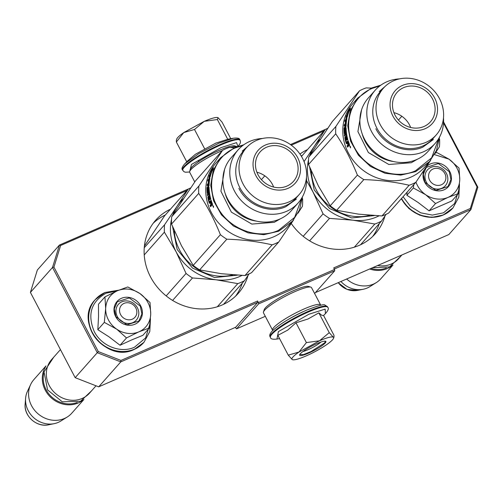<?xml version="1.0" encoding="UTF-8"?>
<svg xmlns="http://www.w3.org/2000/svg" width="503" height="503" viewBox="0 0 503 503"><rect width="100%" height="100%" fill="white"/><g stroke="black" fill="none" stroke-linecap="round" stroke-linejoin="round"><path stroke-width="0.75" d="M247.998 275.518A55.16 49.791 -138.5 0 1 238.284 293.343A55.16 49.791 -138.5 0 1 222.263 304.931A55.16 49.791 -138.5 0 1 156.464 286.088A55.16 49.791 -138.5 0 1 155.685 220.207A55.16 49.791 -138.5 0 1 170.454 209.185M235.574 296.148A55.16 49.791 41.5 0 0 242.276 283.176M385.009 215.932A55.16 49.791 -138.5 0 1 375.295 233.757A55.16 49.791 -138.5 0 1 359.274 245.345A55.16 49.791 -138.5 0 1 291.25 223.483M372.585 236.561A55.16 49.791 41.5 0 0 379.287 223.59M265.301 316.318L236.529 328.836L235.297 327.428M334.306 269.023L470.915 209.613L448.827 234.561L315.438 292.576M236.529 328.836L258.617 303.881L258.429 302.586L334.545 269.482L333.715 267.904L470.349 208.481L477.039 186.858L443.52 123.009M334.545 269.482L334.734 270.777L314.608 293.507M186.959 190.543L60.624 245.489L53.934 267.106L98.286 351.584L120.972 360.431L257.599 301.008L258.429 302.586M257.599 301.008L257.788 302.303L235.7 327.252L98.689 386.838L75.173 377.671L30.413 292.413L37.348 270.004L59.436 245.055L52.507 267.464L30.413 292.413M470.349 208.481L470.915 209.613L477.85 187.204L443.571 121.915M299.939 154.044A55.16 49.791 -138.5 0 1 307.465 149.598M323.97 130.956L291.281 145.172M258.617 303.881L334.734 270.777M98.689 386.838L120.777 361.89L120.972 360.431M75.173 377.671L97.268 352.722L120.777 361.89L257.788 302.303M53.934 267.106L52.507 267.464L97.268 352.722L98.286 351.584M189.235 188.6L59.436 245.055L60.624 245.489M326.246 129.019L290.457 144.581M477.85 187.204L477.039 186.858M302.303 155.427A55.16 49.791 41.5 0 0 301.203 155.961M165.292 215.014A55.16 49.791 41.5 0 0 153.226 223.238M124.052 303.378A9.041 8.161 41.5 0 0 120.582 314.582A9.041 8.161 41.5 0 0 132.339 319.166A9.041 8.161 -138.5 0 0 135.81 307.962A9.041 8.161 -138.5 0 0 124.052 303.378M60.435 349.604L51.633 359.544A25.32 22.855 41.5 0 0 51.991 389.781A25.32 22.855 41.5 0 0 82.196 398.433A25.32 22.855 -138.5 0 0 89.547 393.113L96.023 385.801M43.862 372.886A24.597 22.201 41.5 0 0 52.054 397.263A24.597 22.201 41.5 0 0 77.248 402.444M45.616 366.737A25.32 22.855 41.5 0 0 49.143 395.729A25.32 22.855 41.5 0 0 78.172 402.978A25.32 22.855 -138.5 0 0 83.133 399.954M46.018 365.882L33.877 379.595A25.32 22.855 41.5 0 0 30.62 384.569A25.32 22.855 41.5 0 0 36.417 412.297A25.32 22.855 41.5 0 0 64.441 418.483A25.32 22.855 -138.5 0 0 67.257 417.006A25.32 22.855 -138.5 0 0 71.791 413.164L83.932 399.457M30.62 384.569L27.407 391.435A23.1 20.849 41.5 0 0 25.603 398.313A23.1 20.849 41.5 0 0 54.217 423.652A23.1 20.849 41.5 0 0 58.26 422.375A23.1 20.849 -138.5 0 0 60.825 421.024L67.257 417.006M433.083 168.977A9.041 8.161 41.5 0 0 429.619 180.181A9.041 8.161 41.5 0 0 441.376 184.764A9.041 8.161 -138.5 0 0 444.841 173.56A9.041 8.161 -138.5 0 0 433.083 168.977M377.69 265.502A25.32 22.855 41.5 0 0 391.233 264.031A25.32 22.855 -138.5 0 0 398.583 258.712L401.891 254.977M370.963 268.426A24.597 22.201 41.5 0 0 386.279 268.042M369.655 268.998A25.32 22.855 41.5 0 0 387.203 268.577A25.32 22.855 -138.5 0 0 392.17 265.559M346.63 279.008A25.32 22.855 41.5 0 0 373.478 284.088A25.32 22.855 -138.5 0 0 376.288 282.604A25.32 22.855 -138.5 0 0 380.828 278.769L392.969 265.056M340.927 281.491A23.1 20.849 41.5 0 0 363.254 289.25A23.1 20.849 41.5 0 0 367.297 287.974A23.1 20.849 -138.5 0 0 369.862 286.628L376.288 282.604M147.989 302.661A23.509 21.22 41.5 0 0 139.947 293.557L150.007 302.504L150.73 313.809A23.509 21.22 41.5 0 0 147.989 302.661M131.497 339.997L142.89 335.306L149.36 328L138.734 331.898A23.509 21.22 -138.5 0 1 116.677 329.151L104.31 322.379L105.668 308.465C106.164 300.159 110.082 294.255 117.419 290.747C125.027 287.747 132.541 288.684 139.947 293.557L127.806 286.949L117.419 290.747L104.951 296.883L98.481 304.196L98.531 316.789L97.834 329.691L108.981 336.809L120.035 345.247L131.497 339.997M137.42 307.836A11.934 10.777 -138.5 0 1 136.307 320.115A11.934 10.777 -138.5 0 1 117.325 316.576A11.934 10.777 -138.5 0 1 118.431 304.29A11.934 10.777 -138.5 0 1 137.42 307.836M149.944 323.844L145.612 337.909L134.477 347.215C120.751 353.634 101.468 346.114 94.243 331.527C87.176 314.444 91.131 301.662 106.108 293.18L117.054 290.904M140.677 305.843A14.832 13.386 -138.5 0 1 134.993 324.215A14.832 13.386 -138.5 0 1 115.715 316.701A14.832 13.386 -138.5 0 1 121.399 298.323A14.832 13.386 -138.5 0 1 140.677 305.843M104.951 296.883L105.668 308.465A23.509 21.22 41.5 0 0 116.212 328.824M150.73 313.809L150.711 314.35A23.509 21.22 -138.5 0 1 139.212 331.691M150.711 314.35L149.36 328M138.734 331.898L126.511 337.934L116.677 329.151M120.035 345.247L126.511 337.934M97.834 329.691L104.31 322.379M140.274 306.088L141.903 313.966L138.922 320.977L126.875 324.837L115.916 316.683L114.282 308.811L117.262 301.794L129.309 297.933L140.274 306.088M457.02 168.266A23.509 21.22 41.5 0 0 448.984 159.155L459.044 168.103L459.761 179.408A23.509 21.22 41.5 0 0 457.02 168.266M407.09 192.184L406.87 195.29L418.018 202.407L429.072 210.845L451.92 200.904L458.39 193.598L447.764 197.497A23.509 21.22 -138.5 0 1 425.714 194.749L413.34 187.977L413.831 184.576M446.45 173.434A11.934 10.777 -138.5 0 1 445.344 185.714A11.934 10.777 -138.5 0 1 426.355 182.174A11.934 10.777 -138.5 0 1 427.468 169.888A11.934 10.777 -138.5 0 1 446.45 173.434M458.975 189.449L454.643 203.508L443.508 212.813L432.354 215.089L420.728 212.826L410.435 206.375L403.073 196.723M426.28 166.87A14.832 13.386 -138.5 0 1 449.713 171.441A14.832 13.386 -138.5 0 1 444.03 189.82A14.832 13.386 -138.5 0 1 424.746 182.3A14.832 13.386 -138.5 0 1 424.218 169.945M434.46 154.616L448.984 159.155L436.843 152.547L435.416 152.975M415.975 182.092A23.509 21.22 41.5 0 0 425.249 194.422M459.761 179.408L459.748 179.948A23.509 21.22 -138.5 0 1 448.242 197.289M459.748 179.948L458.39 193.598M447.764 197.497L435.541 203.533L425.714 194.749M429.072 210.845L435.541 203.533M406.87 195.29L413.34 187.977M449.305 171.693L450.94 179.565L447.959 186.575L435.912 190.436L424.947 182.281L423.312 174.409L426.293 167.392L438.339 163.538L449.305 171.693M176.327 140.331L176.729 139.092A23.509 3.923 -27.7 0 1 177.76 137.52A23.509 3.923 -27.7 0 1 183.765 132.578L176.371 142.022L176.339 140.287M237.85 146.323L236.58 142.626L221.094 147.593L191.48 164.431L189.606 171.881M187.512 161.029L195.409 154.258L215.718 143.148L228.186 139.149L233.386 138.224L219.075 143.11L198.936 153.522L184.871 163.701C182.136 166.814 181.35 168.889 182.52 169.92L183.891 171.649L185.374 172.221L189.612 172.013M204.262 121.33L183.765 132.578L194.504 129.478L204.262 121.33C211.656 118.174 216.252 116.954 218.051 117.671L217.359 119.538L204.262 121.33M227.752 139.331L217.359 119.538M204.897 149.272L194.504 129.478M198.88 160.866L198.496 161.13M186.751 161.796L176.371 142.022M230.758 138.696L222.068 122.147L218.051 117.671M306.39 342.587L298.989 352.043A23.509 3.923 152.3 0 0 292.23 359.588L292.331 359.645A23.509 3.923 -27.7 0 0 292.564 359.733A23.509 3.923 -27.7 0 0 305.824 356.055L306.308 355.847A23.509 3.923 -27.7 0 0 326.365 344.844L326.749 344.58A23.509 3.923 152.3 0 0 332.565 339.77A23.509 3.923 152.3 0 0 333.602 338.192A23.509 3.923 152.3 0 0 333.269 337.136L334.005 336.96L333.961 335.262L323.567 315.469L321.769 315.293L318.852 312.853L308.031 318.984L295.997 322.794L287.729 330.094L277.863 335.344L288.257 355.137L298.989 352.043L319.487 340.795C326.875 337.639 331.471 336.419 333.269 337.136L329.245 332.653L319.487 340.795L306.39 342.587L295.997 322.794M320.92 342.059A11.934 1.993 -27.7 0 1 302.951 351.496M327.811 307.371A32.374 5.401 -27.7 0 0 308.383 311.986A32.374 5.401 -27.7 0 0 270.482 337.469C270.664 339.016 272.821 339.544 276.952 339.06L278.411 331.596L308.911 314.224L325.152 309.112L325.447 313.595C328.195 310.47 328.981 308.396 327.811 307.371L327.51 306.799A32.374 5.401 -27.7 0 0 308.088 311.414A32.374 5.401 -27.7 0 0 270.186 336.897C269.237 335.677 269.828 333.803 271.96 331.288C279.266 324.328 290.809 317.274 306.604 310.125C318.154 305.617 324.265 303.931 324.938 305.057L327.51 306.799M325.259 342.945A14.832 2.477 -27.7 0 1 310.093 352.458A14.832 2.477 -27.7 0 1 299.637 354.797A14.832 2.477 -27.7 0 1 300.291 353.804A14.832 2.477 -27.7 0 1 313.231 345.36A14.832 2.477 -27.7 0 1 325.523 341.21A14.832 2.477 -27.7 0 1 325.259 342.945M318.852 312.853L329.245 332.653M292.23 359.588L288.257 355.137M325.246 341.16L324.787 342.763L311.074 351.534L303.372 354.628L299.75 354.546M272.783 330.44A27.131 4.527 -27.7 0 1 272.588 330.201L263.471 312.828A27.131 4.527 -27.7 0 1 263.465 311.973L264.238 309.609A25.32 4.225 -27.7 0 1 265.351 307.911A25.32 4.225 -27.7 0 1 287.446 293.494A25.32 4.225 -27.7 0 1 308.427 286.408L310.81 287.112A27.131 4.527 -27.7 0 1 311.514 287.609L320.631 304.975A27.131 4.527 -27.7 0 1 320.719 305.271M263.465 311.973A27.131 4.527 -27.7 0 1 264.66 310.15A27.131 4.527 -27.7 0 1 288.332 294.708A27.131 4.527 -27.7 0 1 310.81 287.112M287.873 319.707A25.32 4.225 -27.7 0 1 303.315 311.602M272.588 330.201A27.131 4.527 -27.7 0 1 273.777 327.516A27.131 4.527 -27.7 0 1 299.492 311.074A27.131 4.527 -27.7 0 1 320.631 304.975M237.064 146.599A27.131 4.527 152.3 0 0 237.032 146.593L234.65 145.889A25.32 4.225 152.3 0 0 213.668 152.975A25.32 4.225 152.3 0 0 191.574 167.386A25.32 4.225 152.3 0 0 190.461 169.09L189.688 171.448A27.131 4.527 152.3 0 0 189.7 172.309L194.755 181.941M222.351 150.573A27.131 4.527 152.3 0 0 190.882 169.63A27.131 4.527 152.3 0 0 189.688 171.448M237.032 146.593A27.131 4.527 152.3 0 0 230.531 147.53M386.122 214.291L381.444 221.15A54.261 48.973 -138.5 0 1 378.199 222.716A54.261 48.973 -138.5 0 1 374.823 224.03L353.056 220.195A48.835 44.075 41.5 0 0 376.609 216.969A48.835 44.075 41.5 0 0 379.023 215.825M320.417 139.149A48.835 44.075 41.5 0 0 314.293 146.36L325.215 129.548L301.473 156.408M325.215 129.548A54.261 48.973 -138.5 0 1 327.698 128.322M304.045 161.576L314.293 146.36A48.835 44.075 -138.5 0 0 309.785 155.458M374.823 224.03L354.326 247.18M381.444 221.15L360.519 244.785M306.585 180.69L313.124 192.215L323.071 213.869A54.261 48.973 -138.5 0 0 329.503 218.377L353.056 220.195A48.835 44.075 -138.5 0 1 313.124 192.215A48.835 44.075 -138.5 0 1 308.54 159.791M329.503 218.377L309.609 240.843M345.655 119.481A45.213 40.812 -138.5 0 1 346.85 118.878M374.389 215.58L351.647 217.95L329.591 208.544L314.186 189.901L309.596 167.053M323.071 213.869L303.19 236.328M344.869 127.712L344.077 128.001M345.033 124.87L344.247 125.128M430.694 160.218L415.774 182.375L388.599 213.071A54.261 48.973 -138.5 0 1 385.355 214.636A54.261 48.973 -138.5 0 1 381.978 215.95L358.425 214.133L336.658 210.298A54.261 48.973 -138.5 0 1 330.226 205.79L318.493 186.154L308.546 164.494A54.261 48.973 -138.5 0 1 308.735 157.106L332.376 121.462L359.551 90.773A54.261 48.973 -138.5 0 1 362.795 89.207A54.261 48.973 41.5 0 1 366.171 87.893L371.333 88.119M435.196 143.336A40.07 36.166 41.5 0 1 423.557 151.755A40.07 36.166 -138.5 0 1 375.766 138.067A40.07 36.166 -138.5 0 1 375.194 90.213L368.284 98.022A40.07 36.166 -138.5 0 0 368.85 145.876A40.07 36.166 -138.5 0 0 416.647 159.558A40.07 36.166 41.5 0 0 428.279 151.145L435.196 143.336A40.07 36.166 41.5 0 0 443.489 117.815M399.52 78.889A40.07 36.166 41.5 0 0 386.832 81.794A40.07 36.166 -138.5 0 0 375.194 90.213M383.412 88.176L380.161 91.848A35.267 31.834 -138.5 0 0 380.658 133.968A35.267 31.834 -138.5 0 0 422.727 146.015A35.267 31.834 41.5 0 0 432.97 138.608L436.22 134.936A35.267 31.834 41.5 0 0 435.724 92.81A35.267 31.834 41.5 0 0 393.654 80.763A35.267 31.834 -138.5 0 0 383.412 88.176A35.267 31.834 -138.5 0 0 383.915 130.296A35.267 31.834 -138.5 0 0 425.984 142.343A35.267 31.834 41.5 0 0 436.22 134.936M425.148 128.699A24.779 22.365 41.5 0 0 434.649 97.997A24.779 22.365 41.5 0 0 402.431 85.435A24.779 22.365 -138.5 0 0 392.937 116.136A24.779 22.365 -138.5 0 0 425.148 128.699M423.985 126.486A22.245 20.076 -138.5 0 1 397.452 118.89A22.245 20.076 -138.5 0 1 397.137 92.319A22.245 20.076 -138.5 0 1 403.595 87.648A22.245 20.076 -138.5 0 1 430.128 95.243A22.245 20.076 -138.5 0 1 430.449 121.814A22.245 20.076 -138.5 0 1 423.985 126.486M410.649 127.473A22.245 20.076 41.5 0 0 393.912 112.653M417.371 159.237L411.272 162.727L388.838 164.487L368.372 152.547L357.916 131.585L361.569 109.83M379.834 85.9L372.233 88.358C350.698 97.029 342.027 125.065 354.137 146.851C365.153 169.109 394.566 180.583 415.503 170.775L431.643 157.816L438.912 138.212M380.809 85.183L371.692 87.962L357.778 98.028L350.226 110.773L347.73 125.731L350.585 141.161L358.457 155.27L370.428 166.411L385.109 173.29L400.784 175.107L415.629 171.642L429.543 161.576L436.522 150.322L439.509 137.156M401.815 116.25L398.439 120.066M439.37 138.778L439.603 139.344A54.261 48.973 41.5 0 1 439.415 146.738L434.988 153.635M394.446 112.791L394.113 113.169M415.774 182.375A54.261 48.973 41.5 0 1 412.529 183.941A54.261 48.973 -138.5 0 1 409.153 185.255C395.239 182.029 380.13 180.143 363.832 179.609A54.261 48.973 -138.5 0 1 357.4 175.101C351.364 159.985 344.14 146.222 335.721 133.804A54.261 48.973 -138.5 0 1 335.91 126.416L308.735 157.106M335.91 126.416L359.551 90.773M363.832 179.609L336.658 210.298M357.4 175.101L330.226 205.79M335.721 133.804L308.546 164.494M429.543 161.576L424.589 167.172A47.93 43.258 41.5 0 1 410.674 177.238A47.93 43.258 -138.5 0 1 353.502 160.866A47.93 43.258 -138.5 0 1 352.823 103.624L357.778 98.028M409.153 185.255L381.978 215.95M349.283 109.95L349.811 110.597M349.201 110.276L349.698 110.541M346.561 116.174L346.297 115.721L345.913 118.62L347.227 117.136L346.856 116.633A47.93 43.258 -138.5 0 1 349.17 110.264L349.088 109.843A47.93 43.258 -138.5 0 0 346.561 116.174L346.944 116.319M346.938 118.45L346.592 118.84L346.624 118.381M346.693 117.74L346.9 116.306M346.988 116.338L347.227 116.432A47.207 42.604 -138.5 0 1 348.422 113.056M349.428 110.478A47.93 43.258 -138.5 0 0 347.29 116.872L346.963 116.419A47.93 43.258 -138.5 0 1 349.302 110.05L349.22 109.585L350.541 108.088L349.679 110.603M349.893 109.887L349.937 110.39M348.837 145.694L349.472 145.015L349.409 144.279A47.93 43.258 -138.5 0 1 348.114 140.576L346.523 142.368L348.252 141.029M345.479 131.811L345.039 131.522A47.93 43.258 -138.5 0 1 344.939 129.196L345.089 128.485L345.913 127.555L346.083 127.9A47.93 43.258 -138.5 0 0 347.806 139.513L347.422 139.947A47.93 43.258 -138.5 0 1 346.724 137.13L346.303 137.35A47.93 43.258 -138.5 0 0 346.869 139.74L346.485 140.174A47.93 43.258 -138.5 0 1 345.919 137.784L346.385 137.734M346.724 137.13L347.189 137.08M344.995 131.799L344.612 132.232L345.498 132.031M345.027 128.605L345.115 128.611A47.207 42.604 -138.5 0 0 345.115 129.208M344.612 132.232L344.536 132.094A47.93 43.258 -138.5 0 1 344.423 128.535L346.089 125.939A47.93 43.258 -138.5 0 1 346.944 118.412L345.02 120.198A47.93 43.258 -138.5 0 0 344.769 121.424L345.655 120.424A47.93 43.258 -138.5 0 0 345.221 123.298L345.605 122.87A47.93 43.258 -138.5 0 1 346.039 119.991L346.674 119.84M346.385 119.764A47.93 43.258 -138.5 0 0 345.932 122.939L346.259 123.009M345.398 125.109L345.052 125.052A47.93 43.258 -138.5 0 0 344.957 126.712L345.649 126.806A47.207 42.604 -138.5 0 1 345.674 126.322M346.466 132.981L346.026 132.987A47.93 43.258 -138.5 0 1 345.731 129.309L345.347 129.736A47.93 43.258 -138.5 0 0 345.504 132.075L345.398 132.792L344.442 133.861L344.234 133.509L344.756 133.515M344.907 133.339A47.207 42.604 -138.5 0 1 344.825 132.239M344.234 133.509A47.93 43.258 -138.5 0 1 344.052 128.24L344.473 128.29M345.731 129.309L346.133 129.334M346.026 132.987L344.379 134.854L345.064 134.842L346.498 133.226M345.146 135.464A47.207 42.604 -138.5 0 1 345.064 134.842M346.875 135.527L346.416 135.559A47.93 43.258 -138.5 0 1 346.202 134.27L344.555 136.137A47.93 43.258 -138.5 0 1 344.379 134.854M346.907 135.722L345.605 137.193L345.548 137.904A47.207 42.604 -138.5 0 0 345.592 138.149M346.416 135.559L344.926 137.244L345.605 137.193M348.893 145.663L348.334 145.109L348.422 146.197L347.598 147.134A47.93 43.258 -138.5 0 1 347.076 145.807L347.806 144.983L347.762 144.248A47.93 43.258 -138.5 0 1 347.303 142.934L346.58 143.757L346.24 143.386A47.93 43.258 -138.5 0 1 344.863 137.967L344.926 137.244M346.24 143.386L346.9 143.242A47.207 42.604 -138.5 0 1 346.63 142.355M347.303 142.934L347.793 142.821M347.762 144.248L348.252 144.122M348.089 146.574A47.207 42.604 -138.5 0 1 347.724 145.625L347.076 145.807M348.334 145.109L348.975 144.921L349.535 145.461M350.572 147.832L349.748 146.027L350.516 147.863M344.052 128.24L344.957 126.712M345.052 125.052L344.165 126.052A47.93 43.258 -138.5 0 1 344.278 124.807L345.932 122.939M345.919 137.784L345.46 138.564A47.93 43.258 -138.5 0 0 346.397 142.23L346.397 142.23M345.341 126.278L345.731 125.643A47.93 43.258 -138.5 0 1 345.8 124.392L345.435 124.618A47.93 43.258 -138.5 0 0 345.341 126.278L346.033 126.372A47.207 42.604 -138.5 0 1 346.127 124.738L345.781 124.681M348.346 144.374L348.648 143.726A47.93 43.258 -138.5 0 1 348.07 142.072L347.686 142.5A47.93 43.258 -138.5 0 0 348.346 144.374L348.994 144.191A47.207 42.604 -138.5 0 1 348.805 143.682M348.648 143.726L349.145 143.594M348.07 142.072L348.56 141.959M346.089 128.202L345.63 129.252M346.8 119.161L346.385 119.626M346.033 120.028L345.699 120.406A47.207 42.604 -138.5 0 0 345.454 121.607L345.831 121.185M346.259 123.053L345.907 123.449A47.207 42.604 -138.5 0 1 345.97 122.952M346.215 123.537L344.97 124.945A47.207 42.604 -138.5 0 0 344.945 125.172M345.649 126.806L344.75 128.328M346.686 134.471L346.303 134.898M347.233 143.607L346.9 143.242M347.724 145.625L348.453 144.807L348.409 144.078M345.039 131.522L345.454 131.535M344.939 129.196L345.592 129.246M350.239 146.323L350.547 147.014M433.385 139.488L422.885 147.083C406.845 154.591 384.311 145.807 375.867 128.755M379.237 91.546L384.977 86.541M249.111 273.877L244.433 280.737A54.261 48.973 -138.5 0 1 241.189 282.302A54.261 48.973 -138.5 0 1 237.812 283.617L216.045 279.781A48.835 44.075 41.5 0 0 239.598 276.556A48.835 44.075 41.5 0 0 242.012 275.411M171.529 219.377A48.835 44.075 -138.5 0 0 176.113 251.802L186.06 273.456A54.261 48.973 -138.5 0 0 192.492 277.964L216.045 279.781A48.835 44.075 -138.5 0 1 176.113 251.802L164.38 232.166A54.261 48.973 -138.5 0 1 164.569 224.778L144.254 247.715M164.38 232.166L144.229 254.92M144.405 246.061L164.6 215.793L188.21 189.134A54.261 48.973 -138.5 0 1 190.687 187.908M183.413 198.735A48.835 44.075 41.5 0 0 177.282 205.947L188.21 189.134M164.569 224.778L177.282 205.947A48.835 44.075 -138.5 0 0 172.774 215.045M237.812 283.617L217.315 306.767M244.433 280.737L223.508 304.372M192.492 277.964L172.604 300.429M208.644 179.068A45.213 40.812 -138.5 0 1 209.839 178.464M237.378 275.166L214.636 277.537L192.58 268.13L177.175 249.488L172.586 226.639M186.06 273.456L166.179 295.909M207.858 187.298L207.066 187.588M208.022 184.456L207.236 184.714M293.683 219.798L278.769 241.962L251.594 272.657A54.261 48.973 -138.5 0 1 248.344 274.217A54.261 48.973 -138.5 0 1 244.967 275.537L221.414 273.72L199.647 269.885A54.261 48.973 -138.5 0 1 193.215 265.377L181.482 245.741L171.536 224.08A54.261 48.973 -138.5 0 1 171.724 216.692L195.365 181.049L222.54 150.359A54.261 48.973 -138.5 0 1 225.784 148.794A54.261 48.973 41.5 0 1 229.161 147.48L234.323 147.706M298.185 202.923A40.07 36.166 41.5 0 1 286.547 211.342A40.07 36.166 -138.5 0 1 238.755 197.654A40.07 36.166 -138.5 0 1 238.183 149.8L231.273 157.609A40.07 36.166 -138.5 0 0 231.839 205.463A40.07 36.166 -138.5 0 0 279.637 219.145A40.07 36.166 41.5 0 0 291.268 210.732L298.185 202.923A40.07 36.166 41.5 0 0 306.478 177.402M262.516 138.476A40.07 36.166 41.5 0 0 249.821 141.381A40.07 36.166 -138.5 0 0 238.183 149.8M246.401 147.763L243.15 151.434A35.267 31.834 -138.5 0 0 243.647 193.554A35.267 31.834 -138.5 0 0 285.717 205.601A35.267 31.834 41.5 0 0 295.959 198.195L299.21 194.516A35.267 31.834 41.5 0 0 298.713 152.396A35.267 31.834 41.5 0 0 256.643 140.35A35.267 31.834 -138.5 0 0 246.401 147.763A35.267 31.834 -138.5 0 0 246.904 189.883A35.267 31.834 -138.5 0 0 288.974 201.929A35.267 31.834 41.5 0 0 299.21 194.516M288.137 188.285A24.779 22.365 41.5 0 0 297.638 157.584A24.779 22.365 41.5 0 0 265.427 145.021A24.779 22.365 -138.5 0 0 255.926 175.723A24.779 22.365 -138.5 0 0 288.137 188.285M286.974 186.072A22.245 20.076 -138.5 0 1 260.441 178.477A22.245 20.076 -138.5 0 1 260.126 151.906A22.245 20.076 -138.5 0 1 266.584 147.234A22.245 20.076 -138.5 0 1 293.123 154.83A22.245 20.076 -138.5 0 1 293.438 181.401A22.245 20.076 -138.5 0 1 286.974 186.072M273.638 187.059A22.245 20.076 41.5 0 0 256.907 172.24M280.36 218.824L274.267 222.313L251.827 224.074L231.361 212.134L220.905 191.171L224.564 169.417M242.823 145.486L235.222 147.945C213.687 156.615 205.017 184.651 217.126 206.437C228.142 228.695 257.555 240.164 278.492 230.361L294.632 217.403L301.901 197.798M243.798 144.77L234.681 147.549L220.767 157.615L213.215 170.36L210.719 185.318L213.574 200.747L221.446 214.856L233.417 225.998L248.098 232.876L263.773 234.694L278.618 231.229L292.532 221.163L299.511 209.908L302.498 196.742M264.804 175.836L261.428 179.653M302.366 198.358L302.592 198.93A54.261 48.973 41.5 0 1 302.404 206.324L297.977 213.222M257.435 172.378L257.108 172.755M278.769 241.962A54.261 48.973 41.5 0 1 275.518 243.527A54.261 48.973 -138.5 0 1 272.142 244.842C258.228 241.616 243.125 239.73 226.822 239.195A54.261 48.973 -138.5 0 1 220.389 234.687C214.353 219.572 207.129 205.809 198.71 193.391A54.261 48.973 -138.5 0 1 198.899 186.003L171.724 216.692M198.899 186.003L222.54 150.359M226.822 239.195L199.647 269.885M220.389 234.687L193.215 265.377M198.71 193.391L171.536 224.08M292.532 221.163L287.578 226.759A47.93 43.258 41.5 0 1 273.663 236.825A47.93 43.258 -138.5 0 1 216.491 220.452A47.93 43.258 -138.5 0 1 215.812 163.211L220.767 157.615M272.142 244.842L244.967 275.537M212.272 169.536L212.8 170.184M212.191 169.863L212.687 170.127M209.55 175.761L209.292 175.308L208.902 178.207L210.216 176.723L209.845 176.22A47.93 43.258 -138.5 0 1 212.165 169.851L212.077 169.429A47.93 43.258 -138.5 0 0 209.55 175.761L209.933 175.905M209.927 178.037L209.581 178.427L209.619 177.968M209.682 177.326L209.896 175.893M209.977 175.924L210.216 176.019A47.207 42.604 -138.5 0 1 211.411 172.642M212.417 170.064A47.93 43.258 -138.5 0 0 210.279 176.459L209.952 176.006A47.93 43.258 -138.5 0 1 212.297 169.637L212.209 169.171L213.53 167.675L212.668 170.19M212.882 169.473L212.932 169.976M211.832 205.281L212.461 204.602L212.398 203.866A47.93 43.258 -138.5 0 1 211.103 200.163L209.512 201.954L211.247 200.615M208.468 191.398L208.028 191.109A47.93 43.258 -138.5 0 1 207.928 188.782L208.902 187.135L209.072 187.487A47.93 43.258 -138.5 0 0 210.795 199.1L210.411 199.534A47.93 43.258 -138.5 0 1 209.72 196.717L209.292 196.937A47.93 43.258 -138.5 0 0 209.858 199.326L209.474 199.76A47.93 43.258 -138.5 0 1 208.908 197.371L209.374 197.321M209.72 196.717L210.185 196.667M207.984 191.385L207.601 191.819L208.487 191.618M208.016 188.191L208.11 188.197A47.207 42.604 -138.5 0 0 208.104 188.795M207.601 191.819L207.525 191.681A47.93 43.258 -138.5 0 1 207.412 188.122L209.078 185.525A47.93 43.258 -138.5 0 1 209.933 177.999L208.009 179.785A47.93 43.258 -138.5 0 0 207.758 181.011L208.644 180.011A47.93 43.258 -138.5 0 0 208.211 182.885L208.594 182.457A47.93 43.258 -138.5 0 1 209.028 179.577L209.669 179.426M209.374 179.351A47.93 43.258 -138.5 0 0 208.921 182.526L209.254 182.595M208.393 184.695L208.041 184.639A47.93 43.258 -138.5 0 0 207.946 186.299L208.644 186.393A47.207 42.604 -138.5 0 1 208.663 185.909M209.455 192.567L209.022 192.574A47.93 43.258 -138.5 0 1 208.72 188.895L208.336 189.323A47.93 43.258 -138.5 0 0 208.494 191.662L208.387 192.379L207.437 193.448L207.223 193.095L207.745 193.102M207.896 192.926A47.207 42.604 -138.5 0 1 207.814 191.825M207.223 193.095A47.93 43.258 -138.5 0 1 207.047 187.826L207.462 187.877M208.72 188.895L209.122 188.921M209.022 192.574L207.368 194.441L208.053 194.428L209.487 192.812M208.135 195.051A47.207 42.604 -138.5 0 1 208.053 194.428M209.864 195.114L209.405 195.145A47.93 43.258 -138.5 0 1 209.191 193.856L207.544 195.724A47.93 43.258 -138.5 0 1 207.368 194.441M209.902 195.309L208.6 196.78L208.538 197.49A47.207 42.604 -138.5 0 0 208.582 197.736M209.405 195.145L207.915 196.83L208.6 196.78M211.889 205.249L211.323 204.69L211.411 205.784L210.587 206.72A47.93 43.258 -138.5 0 1 210.065 205.394L210.795 204.57L210.751 203.834A47.93 43.258 -138.5 0 1 210.298 202.52L209.569 203.344L209.229 202.973A47.93 43.258 -138.5 0 1 207.858 197.553L207.915 196.83M209.229 202.973L209.889 202.828A47.207 42.604 -138.5 0 1 209.619 201.942M210.298 202.52L210.782 202.407M210.751 203.834L211.241 203.709M211.078 206.161A47.207 42.604 -138.5 0 1 210.713 205.211L210.065 205.394M211.323 204.69L211.964 204.507L212.524 205.048M213.561 207.418L212.738 205.614L213.505 207.45M213.568 206.702L213.228 205.909M207.047 187.826L207.946 186.299M208.041 184.639L207.154 185.638A47.93 43.258 -138.5 0 1 207.267 184.394L208.921 182.526M208.908 197.371L208.449 198.151A47.93 43.258 -138.5 0 0 209.386 201.816L210.16 201.835M208.33 185.865L208.72 185.23A47.93 43.258 -138.5 0 1 208.789 183.979L208.424 184.205A47.93 43.258 -138.5 0 0 208.33 185.865L209.022 185.959A47.207 42.604 -138.5 0 1 209.116 184.324L208.77 184.268M211.335 203.96L211.637 203.313A47.93 43.258 -138.5 0 1 211.059 201.659L210.675 202.087A47.93 43.258 -138.5 0 0 211.335 203.96L211.983 203.778A47.207 42.604 -138.5 0 1 211.794 203.269M211.637 203.313L212.134 203.181M211.059 201.659L211.549 201.546M209.078 187.789L208.619 188.839M209.789 178.747L209.374 179.213M209.022 179.609L208.688 179.992A47.207 42.604 -138.5 0 0 208.443 181.193L208.827 180.772M209.248 182.639L208.902 183.035A47.207 42.604 -138.5 0 1 208.959 182.539M209.204 183.123L207.959 184.532A47.207 42.604 -138.5 0 0 207.934 184.758M208.644 186.393L207.739 187.908M209.676 194.057L209.292 194.485M210.223 203.193L209.889 202.828M210.713 205.211L211.442 204.394L211.398 203.665M208.028 191.109L208.443 191.121M207.928 188.782L208.582 188.832M296.374 199.075L285.874 206.67C269.834 214.177 247.3 205.394 238.862 188.342M242.226 151.133L247.973 146.128M54.217 423.652L48.653 424.784A18.969 17.121 -138.5 0 1 25.15 403.972L25.603 398.313M363.254 289.25L357.683 290.382A18.969 17.121 -138.5 0 1 338.223 282.667M143.858 342.417A32.374 29.218 -138.5 0 1 143.764 342.524A32.374 29.218 -138.5 0 1 134.364 349.327A32.374 29.218 -138.5 0 1 95.746 338.268A32.374 29.218 -138.5 0 1 95.287 299.606A32.374 29.218 -138.5 0 1 95.381 299.499M150.447 318.952L149.781 331.54L143.946 342.317A32.374 29.218 -138.5 0 1 134.546 349.113A32.374 29.218 -138.5 0 1 95.928 338.06A32.374 29.218 -138.5 0 1 95.469 299.392A32.374 29.218 -138.5 0 1 104.869 292.595M452.889 208.022A32.374 29.218 -138.5 0 1 452.794 208.123A32.374 29.218 -138.5 0 1 443.395 214.926A32.374 29.218 -138.5 0 1 401.375 198.641M459.484 184.557L458.811 197.138L452.983 207.915A32.374 29.218 -138.5 0 1 443.583 214.718A32.374 29.218 -138.5 0 1 401.564 198.434M238.158 146.222L240.113 143.5L240.491 141.94L240.145 140.387A32.374 5.401 152.3 0 0 220.716 145.002A32.374 5.401 152.3 0 0 182.815 170.486M233.373 138.231C237.51 137.74 239.667 138.275 239.843 139.821A32.374 5.401 152.3 0 0 220.421 144.43A32.374 5.401 152.3 0 0 182.52 169.92M369.837 215.271A45.213 40.812 -138.5 0 1 311.332 171.152M393.447 161.532A35.084 31.67 -138.5 0 1 362.191 133.855M344.863 137.967L345.548 137.904M232.826 274.858A45.213 40.812 -138.5 0 1 174.327 230.739M256.436 221.119A35.084 31.67 -138.5 0 1 225.181 193.441M207.858 197.553L208.538 197.49M48.653 424.784C36.838 427.651 23.729 416.05 25.15 403.972M357.683 290.382L346.969 289.37L338.173 282.686M143.946 342.317L134.232 349.422C106.309 363.625 73.319 321.599 95.287 299.606L105.001 292.495L118.796 290.156M452.983 207.915L443.269 215.02L431.687 217.428L419.653 215.177L408.977 208.638L401.243 198.792M239.843 139.821L240.145 140.387M187.996 160.539L184.871 163.695M333.602 338.192L333.986 337.004M270.482 337.469L270.186 336.897M323.574 315.488L325.454 313.589M279.574 338.594L276.939 339.06M400.69 256.335L389.548 266.904L372.478 267.766M91.653 390.737L80.518 401.3L62.278 401.79L47.571 389.926L44.025 371.899L53.739 357.161M346.504 142.38L347.171 142.248"/></g></svg>
